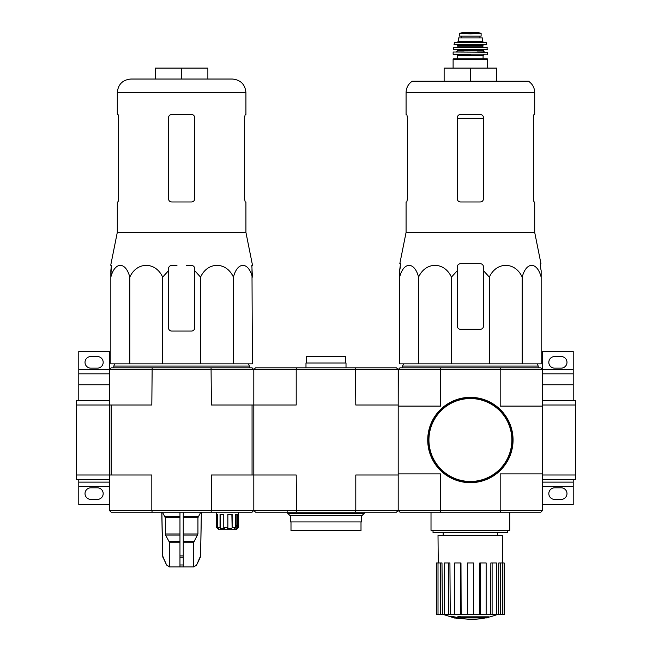 <?xml version="1.0" encoding="UTF-8"?>
<svg xmlns="http://www.w3.org/2000/svg" width="652" height="652" viewBox="0 0 652 652"><rect width="100%" height="100%" fill="white"/><g stroke="black" fill="none" stroke-linecap="round" stroke-linejoin="round"><path stroke-width="0.98" d="M542.586 479.383L575.398 479.383L575.398 400.63L542.586 400.63M440.328 510.565L440.662 512.203L399.945 512.203L398.307 510.565L542.472 510.565L542.586 405.006L575.398 405.006M542.586 475.006L575.398 475.006M573.214 400.63L573.214 373.832L542.586 373.832M542.586 369.456L573.214 369.456L573.214 351.404L542.586 351.404L542.586 369.562L500.182 369.562L500.182 406.098L542.586 406.098M573.214 369.456L573.214 373.832M554.616 368.144L561.176 368.144A5.795 5.795 0 0 0 566.979 362.341A5.795 5.795 0 0 0 561.176 356.546L554.616 356.546A5.795 5.795 0 0 0 548.821 362.341A5.795 5.795 0 0 0 554.616 368.144M542.586 504.542L573.214 504.542L573.214 479.383M554.616 499.408L561.176 499.408A5.795 5.795 0 0 0 566.979 493.605A5.795 5.795 0 0 0 561.176 487.81L554.616 487.81A5.795 5.795 0 0 0 548.821 493.605A5.795 5.795 0 0 0 554.616 499.408M542.586 482.121L573.214 482.121M152.16 512.203L151.818 510.451L211.403 510.451L211.061 512.203L111.166 512.203L109.414 510.451L151.818 510.451L151.818 475.006L111.166 475.006L111.166 405.006L76.602 405.006L76.602 479.383L109.414 479.383M78.786 400.63L78.786 369.456L109.414 369.456L109.414 475.006L76.602 475.006M109.414 400.63L76.602 400.63L76.602 405.006M78.786 373.832L109.414 373.832M90.824 368.144L97.384 368.144A5.795 5.795 0 0 0 103.179 362.341A5.795 5.795 0 0 0 97.384 356.546L90.824 356.546A5.795 5.795 0 0 0 85.021 362.341A5.795 5.795 0 0 0 90.824 368.144M109.414 369.456L109.414 351.404L78.786 351.404L78.786 369.456M109.414 482.121L78.786 482.121L78.786 504.542L109.414 504.542M90.824 499.408L97.384 499.408A5.795 5.795 0 0 0 103.179 493.605A5.795 5.795 0 0 0 97.384 487.81L90.824 487.81A5.795 5.795 0 0 0 85.021 493.605A5.795 5.795 0 0 0 90.824 499.408M78.786 482.121L78.786 479.383M457.264 270.694L457.264 266.961L457.264 270.694L451.428 277.149C444.428 261.493 425.626 261.428 418.584 277.149C414.542 261.493 403.686 261.428 399.619 277.149L399.619 363.873L541.16 363.873L541.16 277.149C537.118 261.493 526.262 261.428 522.195 277.149C515.202 261.493 496.4 261.428 489.35 277.149L483.515 270.694L483.515 266.961C483.328 264.973 482.236 263.881 480.231 263.677L460.548 263.677C458.552 263.881 457.451 264.973 457.264 266.961L457.264 326.024A3.284 3.284 0 0 0 460.548 329.309L480.231 329.309A3.284 3.284 0 0 0 483.515 326.024L483.515 270.694M497.109 614.583A76.569 76.569 0 0 1 488.772 617.159L488.772 617.485A76.569 72.396 90 0 1 487.117 617.925A76.569 72.396 90 0 0 488.772 617.485L488.772 616.825L460.32 616.825M463.637 617.925L463.637 618.373A74.947 61.011 90 0 1 461.632 618.43A75.73 74.581 -90 0 1 457.557 617.705L457.557 617.053A75.078 13.04 -90 0 0 458.291 616.287A73.456 59.805 -90 0 0 460.32 616.221L460.32 616.882A75.412 13.097 90 0 1 459.839 617.485L488.772 617.485M458.291 616.287L458.291 616.939A73.456 59.805 -90 0 0 460.32 616.882M457.557 617.705A75.078 13.04 -90 0 0 458.291 616.939M487.117 617.925L460.565 617.925A75.445 74.304 90 0 0 463.637 618.373M451.575 616.865L451.575 616.205A75.754 75.754 0 0 0 457.044 617.395L457.044 618.292A75.991 75.991 0 0 1 451.575 617.11L451.575 616.865A75.754 75.754 0 0 0 457.044 618.055M455.186 617.941L455.186 618.153A76.194 76.194 0 0 1 453.433 617.77L453.433 617.558M440.662 512.203L540.834 512.203L542.472 510.565M440.597 510.451L440.597 473.914L398.193 473.914L398.193 406.098L440.597 406.098L440.597 369.562L398.307 369.456L399.945 367.809L540.834 367.809L542.472 369.456M398.307 369.456L398.193 405.006L398.193 369.562L296.204 369.562L296.204 405.006L253.807 405.006L253.807 475.006L296.204 475.006L296.554 512.203L355.446 512.203L355.796 510.451L253.807 510.451L253.807 475.006L252.055 475.006L252.055 405.006L211.403 405.006L211.061 367.809L111.166 367.809L109.414 369.562L253.807 369.562L255.551 367.809L296.554 367.809L296.204 369.562L253.807 369.562L253.807 405.006L252.055 405.006M355.446 512.203L396.449 512.203L398.193 510.451L398.193 475.006L355.796 475.006L355.796 510.451L398.307 510.565M542.586 405.006L542.586 369.562M500.182 510.451L500.182 473.914L542.586 473.914M440.597 369.562L500.182 369.562M500.451 369.456L500.117 367.809M440.662 367.809L440.328 369.456M500.117 512.203L500.451 510.565M433.026 530.361L433.026 532.545L507.753 532.545L507.753 530.361M431.013 512.203L431.013 530.361L509.766 530.361L509.766 512.203M485.349 617.925A76.569 76.569 0 0 1 470.394 619.4L457.044 618.226M451.575 617.053L443.67 614.583M504.159 614.583L504.159 562.953L504.298 614.583L498.389 614.583L498.788 562.953L500.418 562.953L500.418 614.583M496.433 614.583L492.105 614.583L492.105 562.953L496.433 562.953L496.433 614.583L498.389 614.583M492.105 614.583L490.548 614.583L490.85 562.953L492.105 562.953M486.139 614.583L480.483 614.583L480.483 562.953L486.139 562.953L486.139 614.583L490.548 614.583M480.483 614.583L479.644 614.583L479.807 562.953L480.483 562.953M473.45 614.583L467.329 614.583L467.329 562.953L473.45 562.953L473.45 614.583L479.644 614.583M461.135 614.583L460.296 614.583L460.296 562.953L460.972 562.953L461.135 614.583L467.329 614.583M460.296 614.583L436.481 614.583L436.481 562.953L436.62 614.583M438.242 562.953L438.014 535.39L502.765 535.39L502.537 562.953M440.361 614.583L440.361 562.953L441.991 562.953L442.39 614.583M448.674 614.583L448.674 562.953L449.929 562.953L450.23 614.583M504.159 562.953L502.765 562.953L502.765 614.583M502.765 562.953L500.418 562.953M440.361 562.953L436.62 562.953M438.014 562.953L438.014 614.583M448.674 562.953L444.346 562.953L444.346 614.583M460.296 562.953L454.64 562.953L454.64 614.583M403.555 363.873L402.569 366.065L538.21 366.065L537.224 363.873M418.584 277.149L418.584 363.873M451.428 277.149L451.428 363.873M489.35 277.149L489.35 363.873M522.195 277.149L522.195 363.873M399.619 277.149L399.619 270.694L399.619 277.149M541.16 277.149L541.16 270.694L541.16 277.149M407.427 198.705L406.832 201.981L407.427 198.705L407.427 117.759L406.832 114.475L406.074 114.475L406.074 92.6L534.705 92.6C534.567 87.759 532.513 83.969 528.527 81.223L412.251 81.223C408.266 83.969 406.212 87.759 406.074 92.6M533.352 117.759L533.947 114.475L533.352 117.759L533.352 198.705L533.947 201.981L534.705 201.981L534.705 232.397L406.074 232.397L406.074 201.981L406.832 201.981M534.705 92.6L534.705 114.475L533.947 114.475M483.515 117.759C483.311 115.754 482.219 114.662 480.231 114.475L460.548 114.475C458.56 114.662 457.468 115.754 457.264 117.759L457.264 198.705C457.468 200.702 458.56 201.794 460.548 201.981L480.231 201.981C482.219 201.802 483.311 200.702 483.515 198.705L483.515 117.759M534.705 232.397L540.964 263.677L540.272 263.677L540.402 266.961L540.272 263.677M400.377 266.961L399.619 270.694L400.507 263.677L399.815 263.677L406.074 232.397M541.16 270.694L540.402 266.961L541.16 270.694M444.134 81.223L444.134 68.093L496.645 68.093L496.645 81.223M470.394 68.093L470.394 81.223M428.054 440.01A42.331 42.331 0 0 0 491.559 476.669A42.331 42.331 0 0 0 491.559 403.343A42.331 42.331 0 0 0 428.054 440.01M427.728 440.01A42.657 42.657 0 0 0 491.722 476.954A42.657 42.657 0 0 0 491.722 403.058A42.657 42.657 0 0 0 427.728 440.01M464.729 33.537L459.668 33.252L459.668 36.153L481.111 36.153L481.111 33.252L470.394 33.863L464.729 33.537L476.05 33.537M458.356 41.296L458.356 37.906L482.423 37.906L482.423 41.296L483.515 42.388L457.264 42.388L458.356 41.296L482.423 41.296M453.107 68.093L453.107 59.234L453.547 58.794L487.231 58.794L483.075 58.794L483.075 55.518L483.955 54.638M487.231 54.638L487.672 54.197L453.107 54.197L453.547 54.638L470.394 54.638M453.376 52.013L487.623 52.225L453.376 52.013M463.825 52.013L456.392 52.013L457.484 50.921L483.295 50.921L484.387 52.013L476.954 52.013M487.435 49.585L453.344 49.585L487.223 49.829L486.971 47.205L453.588 47.392L487.191 47.392M483.295 47.205L482.863 46.765L457.916 46.765L457.484 45.012L476.954 45.012M486.775 44.752L454.004 44.752L486.775 44.752L485.936 42.388L454.843 42.388L486.359 42.73M461.314 36.153L461.314 37.906M398.193 369.562L396.449 367.809L296.554 367.809M398.193 510.451L398.193 405.006L355.796 405.006L355.446 367.809M252.055 475.006L211.403 475.006L211.403 510.451L253.807 510.451L255.551 512.203L296.554 512.203M364.289 513.295L287.711 513.295L289.904 515.479L362.096 515.479L364.289 513.295L364.289 512.203M287.711 513.295L287.711 511.763M361.004 521.934L361.004 530.687L290.996 530.687L290.996 521.934M361.656 515.479L361.656 521.934L290.344 521.934L290.344 515.479M306.31 363.001L306.31 356.432L345.69 356.432L345.69 363.001M305.984 367.809L305.984 363.001L346.016 363.001L346.016 367.809M110.84 265.429L111.37 265.429L110.84 277.149C114.882 261.493 125.738 261.428 129.805 277.149C136.798 261.493 155.6 261.428 162.65 277.149L168.485 270.694L168.485 268.705C168.672 266.725 169.764 265.633 171.769 265.429L176.961 265.429M110.84 264.663L117.295 232.397L245.926 232.397L252.381 264.663M194.736 268.705L194.736 270.694L194.736 268.705C194.549 266.725 193.448 265.625 191.452 265.429L186.26 265.429M168.485 268.705L168.485 327.777A3.284 3.284 0 0 0 171.769 331.061L191.452 331.061A3.284 3.284 0 0 0 194.736 327.777L194.736 270.694L200.571 277.149C207.572 261.493 226.374 261.428 233.416 277.149C237.458 261.493 248.314 261.428 252.381 277.149L251.851 265.429L252.381 265.429M251.982 268.705L252.381 363.873L110.84 363.873L110.84 270.694L111.37 265.429M200.571 363.873L200.571 277.149L195.747 271.648M179.968 512.203L179.968 566.898L169.479 566.898L166.594 564.999L169.593 566.898M201.338 512.203L200.58 555.895L196.627 564.999L193.628 566.898L193.53 542.741L197.939 533.988L197.939 517.68L200.775 512.203M179.968 566.898L193.53 566.898M169.691 566.898L169.691 542.741L165.575 535.08L179.968 535.08M162.446 512.203L165.282 517.68L165.575 535.08M161.883 512.203L162.641 555.895L166.594 564.999L162.951 557.224M183.253 566.898L183.253 564.999L179.968 564.999L179.968 557.224L183.253 557.224L183.253 512.203M183.253 564.999L183.253 557.224L183.253 564.999M236.757 525.325L235.511 525.325L236.757 525.325L236.863 528.609L236.863 514.387M216.611 512.203L216.611 527.517L216.619 514.387L217.613 514.387L217.613 527.517L218.705 528.609L217.711 528.609L216.611 527.517L218.803 529.701L236.301 529.701L238.493 527.517L238.485 514.387M237.393 528.609L238.485 527.517M236.863 528.609L238.493 527.517L238.493 512.203M235.796 529.701L236.757 528.609M217.613 527.517L220.042 527.517L220.042 514.387L223.766 514.387L223.766 527.517L227.866 527.517L227.866 514.387L232.128 514.387L232.128 527.517L235.511 527.517L235.511 514.387L237.817 514.387L237.817 527.517M111.166 475.006L109.414 475.006L109.414 510.451M211.061 512.203L252.055 512.203L253.807 510.451L253.807 475.006M211.061 367.809L252.055 367.809L253.807 369.562L253.807 405.006M152.16 367.809L151.818 405.006L111.166 405.006M234.141 529.701L235.103 527.99M235.511 527.517L234.557 528.609L235.103 528.609M232.128 527.517L231.876 514.387M227.866 527.517L227.613 528.609L231.876 528.609M223.766 527.517L224.353 528.609L220.637 528.609L220.042 527.517M220.637 528.609L220.637 514.387M217.711 528.609L217.711 527.607M113.79 367.809L113.79 366.065L249.431 366.065L249.431 367.809M155.355 79.031L155.355 68.093L181.606 68.093L181.606 79.031L130.856 79.031L232.365 79.031C240.604 79.837 245.128 84.361 245.926 92.6L117.295 92.6C118.093 84.361 122.617 79.837 130.856 79.031M117.295 232.397L117.295 201.981L118.053 201.981L118.648 198.705L118.648 117.759L118.053 114.475L117.295 114.475L117.295 92.6M118.053 114.475L118.648 117.759M245.926 92.6L245.926 114.475L245.168 114.475L244.573 117.759L244.573 198.705L245.168 201.981L245.926 201.981L245.926 232.397M245.168 201.981L244.573 198.705M171.769 201.981L191.452 201.981C193.44 201.794 194.532 200.702 194.736 198.705L194.736 117.759C194.532 115.754 193.44 114.662 191.452 114.475L171.769 114.475C169.781 114.662 168.689 115.754 168.485 117.759L168.485 198.705C168.689 200.702 169.781 201.802 171.769 201.981M233.416 277.149L233.416 363.873M162.65 277.149L162.65 363.873M129.805 277.149L129.805 363.873M181.606 68.093L207.866 68.093L207.866 79.031M542.586 384.77L573.214 384.77M542.586 486.498L573.214 486.498M78.786 384.77L109.414 384.77M78.786 486.498L109.414 486.498M457.264 118.248L483.515 118.248M428.934 440.01A41.459 41.459 0 0 0 491.119 475.911A41.459 41.459 0 0 0 491.119 404.101A41.459 41.459 0 0 0 428.934 440.01M453.107 59.234L487.672 59.234L487.231 58.794M457.704 58.794L457.704 55.518L483.075 55.518M457.484 50.921L457.484 50.261L483.295 50.261L483.735 49.829M457.916 45.453L482.863 45.453L483.295 45.012M461.371 36.153L461.371 37.906M459.668 33.211L463.116 32.608L477.663 32.608L481.111 33.211M183.253 542.741L193.53 542.741M169.691 542.741L179.968 542.741M183.253 541.641L193.823 541.641M169.398 541.641L179.968 541.641M183.253 535.08L197.637 535.08M183.253 533.988L197.939 533.988M165.282 533.988L179.968 533.988M183.253 517.68L197.939 517.68M165.282 517.68L179.968 517.68M183.253 516.588L198.232 516.588M164.989 516.588L179.968 516.588M200.58 555.895L201.411 512.203M200.27 557.224L200.645 555.895M196.627 564.999L200.343 557.224M179.968 555.895L183.253 555.895M162.878 557.224L162.641 555.895M497.623 535.39L497.623 532.545M443.156 535.39L443.156 532.545M538.21 367.809L538.21 366.065M402.569 367.809L402.569 366.065M487.672 68.093L487.672 59.234M457.704 55.518L456.824 54.638M453.107 54.197L453.156 52.225M487.672 54.197L487.623 52.225M483.295 50.921L483.295 50.261M457.484 50.261L457.044 49.829M453.344 49.585L453.588 47.392M457.916 46.765L457.484 47.205M482.863 46.765L482.863 45.453M454.004 44.752L454.42 42.73M479.929 36.153L479.929 37.906M477.663 32.608L463.173 32.6M196.717 564.999L193.742 566.898M162.576 555.895L161.81 512.203M166.505 564.999L169.479 566.898M114.776 363.873L113.79 366.065M248.445 363.873L249.431 366.065"/></g></svg>
